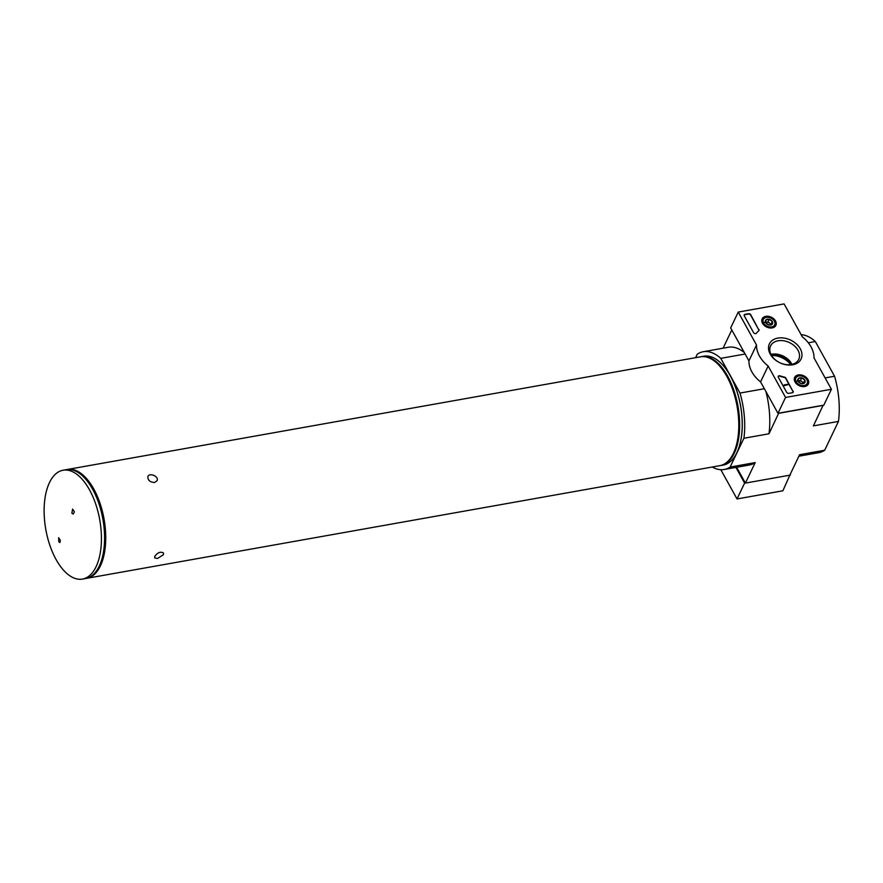 <?xml version="1.0" encoding="UTF-8"?>
<svg xmlns="http://www.w3.org/2000/svg" width="883" height="883" viewBox="0 0 883 883"><rect width="100%" height="100%" fill="white"/><g stroke="black" fill="none" stroke-linecap="round" stroke-linejoin="round"><path stroke-width="1.32" d="M154.536 482.515L156.986 480.782C159.382 476.5 149.525 472.383 147.925 476.445C147.616 480.109 149.823 482.14 154.536 482.515M157.505 558.486L163.41 554.723L163.476 552.99C160.662 551.356 157.77 552.449 154.812 556.257L154.691 557.868L157.505 558.486M66.821 469.579A55.287 27.395 79.9 0 1 67.384 469.469L700.44 356.82A55.287 27.395 79.9 0 1 717.57 363.807A55.287 27.395 79.9 0 1 733.475 453.211A55.287 27.395 79.9 0 1 733.431 453.288A55.287 27.395 79.9 0 1 719.811 465.672L86.755 578.321A55.287 27.395 79.9 0 1 86.181 578.409M67.384 469.469A55.287 27.395 79.9 0 1 99.945 503.1A55.287 27.395 79.9 0 1 100.375 565.937A55.287 27.395 79.9 0 1 86.755 578.321M695.605 357.681L697.294 354.16A59.812 29.636 79.9 0 1 703.232 351.732A59.812 29.636 79.9 0 1 720.771 358.355L740.009 393.067A59.812 29.636 79.9 0 1 743.905 438.255L730.131 467.063L755.197 462.593A59.812 29.636 79.9 0 1 749.259 465.032L724.192 469.491A59.812 29.636 79.9 0 1 712.261 467.019M730.131 467.063A59.812 29.636 79.9 0 1 724.192 469.491M755.197 462.593L745.407 483.089L789.81 475.186L799.612 454.69L824.678 450.231A59.812 29.636 79.9 0 1 818.74 452.67L798.894 456.202M720.771 358.355L745.131 354.028M703.232 351.732L728.298 347.262A59.812 29.636 79.9 0 1 744.325 352.582M808.32 342.781L815.329 341.533L834.556 376.235A59.812 29.636 79.9 0 1 838.453 421.423L824.678 450.231M801.157 334.69A59.812 29.636 79.9 0 1 815.329 341.533M743.905 438.255L768.972 433.796L778.696 413.167M765.87 391.445A59.812 29.636 79.9 0 1 768.972 433.796M740.009 393.067L764.369 388.73M825.108 377.924L834.556 376.235M823.111 405.264L813.386 425.893L838.453 421.423M823.177 405.396L778.773 413.299M745.407 483.089L736.643 467.273M723.078 348.2L731.797 329.966M721.069 363.255A55.121 27.318 79.9 0 1 721.124 363.321A55.121 27.318 79.9 0 1 730.34 375.816A55.121 27.318 79.9 0 1 736.985 452.438A55.121 27.318 79.9 0 1 736.952 452.515M790.738 364.613A18.433 13.168 25.5 0 0 771.554 355.441M791.521 364.48A18.929 13.521 25.5 0 0 771.157 354.745M720.241 465.595A55.287 27.395 -100.1 0 0 720.671 465.529L723.254 465.065A55.287 27.395 -100.1 0 0 736.908 452.593A55.287 27.395 -100.1 0 0 730.252 375.739A55.287 27.395 -100.1 0 0 721.003 363.2A55.287 27.395 -100.1 0 0 703.883 356.202L701.301 356.666A55.287 27.395 -100.1 0 0 700.87 356.743M720.671 465.529A55.287 27.395 -100.1 0 0 739.38 432.118A55.287 27.395 -100.1 0 0 727.669 376.191A55.287 27.395 -100.1 0 0 701.301 356.666M723.166 464.624A55.121 27.318 -100.1 0 0 727.482 376.324A55.121 27.318 -100.1 0 0 703.95 356.655M717.868 364.105A54.448 26.987 79.9 0 1 718.166 364.403A54.448 26.987 79.9 0 1 733.839 452.449A54.448 26.987 79.9 0 1 733.795 452.526M71.854 513.211L72.627 509.072L74.393 511.82L73.179 514.072L71.854 513.211M58.786 541.665L58.653 537.681L60.331 540.385L59.867 542.57L58.786 541.665M96.081 566.698A55.287 27.395 79.9 0 1 82.461 579.082A55.287 27.395 79.9 0 1 45.806 529.458A55.287 27.395 79.9 0 1 63.09 470.231A55.287 27.395 79.9 0 1 95.64 503.862A55.287 27.395 79.9 0 1 96.081 566.698M82.461 579.082L85.618 578.531A55.287 27.395 -100.1 0 0 99.238 566.146A55.287 27.395 -100.1 0 0 92.605 489.204A55.287 27.395 -100.1 0 0 66.247 469.668L63.09 470.231M103.377 522.162A52.936 26.236 -100.1 0 0 102.362 516.445M831.411 389.271L785.561 397.438L768.155 366.026A30.154 21.545 -154.5 0 1 756.51 345.01L738.243 312.074L784.093 303.918L802.349 336.853A30.154 21.545 -154.5 0 1 813.994 357.869L831.411 389.271L823.828 405.142L777.978 413.299L785.561 397.438M765.804 316.357A7.605 5.43 -154.5 0 1 773.839 318.895A7.605 5.43 -154.5 0 1 775.826 325.496A7.605 5.43 -154.5 0 1 766.665 327.03A7.605 5.43 -154.5 0 1 762.106 318.94A7.605 5.43 -154.5 0 1 765.804 316.357M798.287 374.955A7.605 5.43 -154.5 0 1 806.322 377.505A7.605 5.43 -154.5 0 1 808.309 384.105A7.605 5.43 -154.5 0 1 799.148 385.639A7.605 5.43 -154.5 0 1 794.601 377.549A7.605 5.43 -154.5 0 1 798.287 374.955M777.857 338.09A17.55 12.539 -154.5 0 1 801.952 355.794A17.55 12.539 -154.5 0 1 775.947 360.43A17.55 12.539 -154.5 0 1 777.857 338.09M793.122 391.191A1.678 1.192 -154.5 0 1 792.393 392.714L788.817 393.354A1.678 1.192 -154.5 0 1 786.676 392.339L778.353 377.317A1.678 1.192 -154.5 0 1 780.042 375.882A34.514 24.658 -154.5 0 0 784.479 377.129A1.678 1.192 -154.5 0 1 785.881 378.123L792.967 391.511A1.678 1.192 -154.5 0 1 793.111 392.317M758.916 329.48A1.678 1.192 -154.5 0 1 758.773 330.75A34.349 24.536 -154.5 0 0 756.4 333.222A1.678 1.192 -154.5 0 1 753.552 332.593L744.303 315.893A1.678 1.192 -154.5 0 1 745.031 314.359L748.607 313.73A1.678 1.192 -154.5 0 1 750.749 314.745L758.762 329.8A1.678 1.192 -154.5 0 1 758.905 330.606M777.978 413.299L760.572 381.886L768.155 366.026M760.572 381.886A30.154 21.545 -154.5 0 1 748.927 360.871L756.51 345.01M748.927 360.871L730.66 327.935L738.243 312.074M778.089 340.794A15.607 11.148 -154.5 0 1 794.49 345.937A15.607 11.148 -154.5 0 1 798.74 359.392A15.607 11.148 -154.5 0 1 779.855 362.725A15.607 11.148 -154.5 0 1 770.583 345.937A15.607 11.148 -154.5 0 1 778.089 340.794M770.958 354.348A15.607 11.148 -154.5 0 1 771.676 354.204A15.607 11.148 -154.5 0 1 791.963 364.392M778.21 376.511A1.678 1.192 -154.5 0 1 779.888 376.202L780.042 375.882M792.967 391.511L785.727 378.443A1.678 1.192 -154.5 0 0 784.336 377.449A34.514 24.658 -154.5 0 1 779.888 376.202M787.735 384.315L784.148 384.944L787.735 384.315M784.148 384.944L784.214 385.65L787.945 384.69M744.159 315.076A1.678 1.192 -154.5 0 1 744.877 314.679L748.453 314.039A1.678 1.192 -154.5 0 1 750.594 315.065L758.762 329.8M801.731 377.902L804.799 380.154L804.556 382.99L801.256 383.586L798.188 381.335L798.431 378.487L801.731 377.902A3.874 2.759 -154.5 0 1 804.799 380.154A3.874 2.759 -154.5 0 1 804.556 382.99A3.874 2.759 -154.5 0 1 801.256 383.586A3.874 2.759 -154.5 0 1 798.188 381.335A3.874 2.759 -154.5 0 1 798.431 378.487A3.874 2.759 -154.5 0 1 801.731 377.902L800.473 380.54L798.133 380.959M796.124 381.699A6.28 4.492 -154.5 0 1 801.885 376.125A6.28 4.492 -154.5 0 1 806.477 384.403A6.28 4.492 -154.5 0 1 796.124 381.699M794.667 381.224A7.119 5.088 -154.5 0 1 794.821 378.2A7.119 5.088 -154.5 0 1 803.431 376.677A7.119 5.088 -154.5 0 1 807.669 384.337A7.119 5.088 -154.5 0 1 805.406 386.357M798.144 381.048A3.355 2.395 -154.5 0 1 798.817 380.838A3.355 2.395 -154.5 0 1 802.007 381.666L800.473 380.54M803.486 383.432L802.007 381.666A3.355 2.395 -154.5 0 1 803.1 382.88A3.355 2.395 -154.5 0 1 803.342 383.476M803.541 382.792L804.799 380.154M797.161 381.136L798.431 378.487M769.248 319.293L772.316 321.544L772.073 324.392L768.762 324.977L765.704 322.725L765.936 319.878L769.248 319.293A3.874 2.759 -154.5 0 1 772.316 321.544A3.874 2.759 -154.5 0 1 772.073 324.392A3.874 2.759 -154.5 0 1 768.762 324.977A3.874 2.759 -154.5 0 1 765.704 322.725A3.874 2.759 -154.5 0 1 765.936 319.878A3.874 2.759 -154.5 0 1 769.248 319.293L767.989 321.931L765.649 322.35M763.64 323.09A6.28 4.492 -154.5 0 1 769.402 317.516A6.28 4.492 -154.5 0 1 773.983 325.794A6.28 4.492 -154.5 0 1 763.64 323.09M762.184 322.615A7.119 5.088 -154.5 0 1 762.327 319.591A7.119 5.088 -154.5 0 1 770.947 318.068A7.119 5.088 -154.5 0 1 775.175 325.728A7.119 5.088 -154.5 0 1 772.923 327.748M765.66 322.438A3.355 2.395 -154.5 0 1 766.334 322.229A3.355 2.395 -154.5 0 1 769.523 323.057L767.989 321.931M771.002 324.823L769.523 323.057A3.355 2.395 -154.5 0 1 770.605 324.271A3.355 2.395 -154.5 0 1 770.859 324.867M771.058 324.193L772.316 321.544M764.678 322.527L765.936 319.878M735.925 467.405L744.612 483.089L737.029 498.95L782.879 490.793L790.175 474.425M744.612 483.089L745.329 482.968M789.888 475.032L790.462 474.933M720.815 469.701L737.029 498.95M786.51 358.068A20.662 14.768 25.5 0 0 779.303 354.624M718.166 364.403L717.57 363.807M733.839 452.449L733.475 453.211M794.821 378.2L794.247 379.381M807.669 384.337L807.095 385.529M762.327 319.591L761.764 320.783M775.175 325.728L774.612 326.92"/></g></svg>

